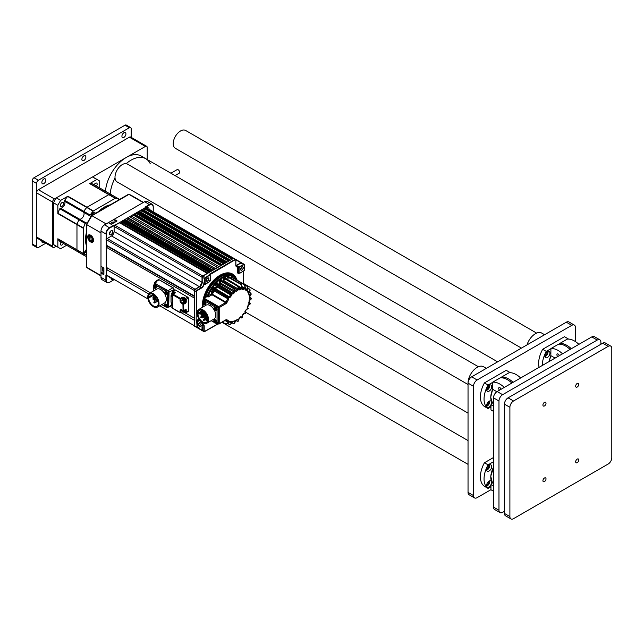 <?xml version="1.0" encoding="UTF-8"?>
<svg xmlns="http://www.w3.org/2000/svg" width="644" height="644" viewBox="0 0 644 644"><rect width="100%" height="100%" fill="white"/><g stroke="black" fill="none" stroke-linecap="round" stroke-linejoin="round"><path stroke-width="0.97" d="M125.918 133.92A2.834 1.634 120 0 0 125.33 132.624A2.834 1.634 120 0 0 123.149 133.388A2.834 1.634 120 0 0 121.917 136.238A2.834 1.634 120 0 0 122.505 137.534A2.834 1.634 120 0 0 124.686 136.77A2.834 1.634 120 0 0 125.918 133.92M45.845 180.151A2.834 1.634 120 0 0 45.265 178.855A2.834 1.634 120 0 0 43.084 179.612A2.834 1.634 120 0 0 41.844 182.461A2.834 1.634 120 0 0 42.432 183.757A2.834 1.634 120 0 0 44.613 183.001A2.834 1.634 120 0 0 45.845 180.151M85.885 157.039A2.834 1.634 120 0 0 85.298 155.743A2.834 1.634 120 0 0 83.116 156.5A2.834 1.634 120 0 0 81.877 159.35A2.834 1.634 120 0 0 82.464 160.646A2.834 1.634 120 0 0 84.646 159.889A2.834 1.634 120 0 0 85.885 157.039M41.868 240.92A2.834 1.634 120 0 0 41.844 241.299A2.834 1.634 120 0 0 42.432 242.595A2.834 1.634 120 0 0 44.162 242.249M131.199 137.357L131.199 128.776A2.576 1.489 120 0 0 130.66 127.601A2.576 1.489 120 0 0 129.38 127.721L38.39 180.256A2.576 1.489 120 0 0 36.571 183.411L36.571 246.451A2.576 1.489 120 0 0 37.102 247.626A2.576 1.489 120 0 0 38.39 247.497L45.821 243.207M130.66 127.601L126.296 125.073A2.576 1.489 120 0 0 125.008 125.202L34.019 177.736A2.576 1.489 120 0 0 32.2 180.883L32.2 243.923A2.576 1.489 120 0 0 32.731 245.106L37.102 247.626M147.21 159.535L147.21 147.476A2.576 1.489 120 0 0 146.679 146.301A2.576 1.489 120 0 0 145.391 146.43L54.402 198.956A2.576 1.489 120 0 0 52.583 202.111L36.571 192.862L36.571 236.992L52.583 246.241A2.576 1.489 120 0 0 53.114 247.417A2.576 1.489 120 0 0 54.402 247.288L56.229 246.233M52.583 202.111L52.583 246.241M145.391 146.43L129.38 137.18L38.39 189.714L54.402 198.956M53.114 247.417L37.102 238.167A2.576 1.489 -60 0 1 36.571 236.992M36.571 192.862A2.576 1.489 -60 0 1 38.39 189.714M129.38 137.18A2.576 1.489 -60 0 1 130.66 137.051L146.679 146.301M105.455 191.26A29.6 17.09 -60 0 1 119.245 162.932A29.6 17.09 -60 0 1 141.084 155.993L145.81 158.722A29.6 17.09 -60 0 1 150.302 163.842M110.188 193.989A29.6 17.09 -60 0 1 115.035 177.977A29.6 17.09 120 0 0 110.188 193.989M126.152 163.657A29.6 17.09 -60 0 1 145.81 158.722A29.6 17.09 120 0 0 126.152 163.657M600.884 344.258L600.884 342.157A5.144 2.97 120 0 0 599.814 339.807A5.144 2.97 120 0 0 597.246 340.056L502.61 394.692A5.144 2.97 120 0 0 498.971 400.995L498.971 510.265A5.144 2.97 120 0 0 500.042 512.624A5.144 2.97 120 0 0 502.61 512.366L504.429 511.312M599.814 339.807L594.356 336.651A5.144 2.97 120 0 0 591.78 336.909L497.152 391.544A5.144 2.97 120 0 0 493.513 397.847L493.513 507.11A5.144 2.97 120 0 0 494.584 509.468L500.042 512.624M578.771 459.993A2.19 1.264 120 0 0 578.32 458.987A2.19 1.264 120 0 0 576.63 459.575A2.19 1.264 120 0 0 575.68 461.78A2.19 1.264 120 0 0 576.13 462.778A2.19 1.264 120 0 0 577.813 462.191A2.19 1.264 120 0 0 578.771 459.993M546.015 478.903A2.19 1.264 120 0 0 545.565 477.904A2.19 1.264 120 0 0 543.874 478.484A2.19 1.264 120 0 0 542.924 480.69A2.19 1.264 120 0 0 543.375 481.688A2.19 1.264 120 0 0 545.057 481.1A2.19 1.264 120 0 0 546.015 478.903M546.015 403.257A2.19 1.264 120 0 0 545.565 402.25A2.19 1.264 120 0 0 543.874 402.838A2.19 1.264 120 0 0 542.924 405.044A2.19 1.264 120 0 0 543.375 406.042A2.19 1.264 120 0 0 545.057 405.454A2.19 1.264 120 0 0 546.015 403.257M578.771 384.347A2.19 1.264 120 0 0 578.32 383.341A2.19 1.264 120 0 0 576.63 383.929A2.19 1.264 120 0 0 575.68 386.126A2.19 1.264 120 0 0 576.13 387.133A2.19 1.264 120 0 0 577.813 386.545A2.19 1.264 120 0 0 578.771 384.347M610.737 346.11L605.271 342.954A5.144 2.97 120 0 0 602.704 343.212L508.076 397.847A5.144 2.97 120 0 0 504.429 404.15L504.429 513.413A5.144 2.97 120 0 0 505.5 515.772L510.958 518.927A5.144 2.97 120 0 0 513.534 518.67L608.161 464.034A5.144 2.97 120 0 0 611.8 457.731L611.8 348.46A5.144 2.97 120 0 0 610.737 346.11A5.144 2.97 120 0 0 608.161 346.359L513.534 400.995A5.144 2.97 120 0 0 509.895 407.298L509.895 516.569A5.144 2.97 120 0 0 510.958 518.927M170.926 173.22L177.116 169.646A2.061 1.191 60 0 1 178.702 170.201A2.061 1.191 60 0 1 179.604 172.27A2.061 1.191 60 0 1 179.177 173.212L175.047 175.603M575.406 341.562L575.406 327.45A5.144 2.97 120 0 0 574.335 325.091A5.144 2.97 120 0 0 571.767 325.349L477.14 379.984A5.144 2.97 120 0 0 473.493 386.287L473.493 495.558A5.144 2.97 120 0 0 474.564 497.909A5.144 2.97 120 0 0 477.14 497.659L490.97 489.673M574.335 325.091L568.877 321.944A5.144 2.97 120 0 0 566.309 322.201L471.674 376.829A5.144 2.97 120 0 0 468.035 383.132L468.035 492.402A5.144 2.97 120 0 0 469.106 494.761L474.564 497.909M536.653 333.117L185.657 130.474A10.296 5.941 120 0 0 177.728 133.228A10.296 5.941 120 0 0 173.236 143.588A10.296 5.941 120 0 0 175.361 148.305L521.439 348.106M547.376 357.501A3.606 2.077 120 0 0 549.735 354.321A3.606 2.077 120 0 0 549.179 351.439A3.606 2.077 120 0 0 547.376 351.616A3.606 2.077 120 0 0 545.025 354.788A3.606 2.077 120 0 0 545.581 357.678A3.606 2.077 120 0 0 547.376 357.501M544.904 356.663A3.606 2.077 120 0 0 545.484 356.406A3.606 2.077 120 0 0 547.964 351.358M527.034 344.87A12.864 7.43 -60 0 1 535.365 333.753A12.864 7.43 -60 0 1 541.805 333.117L544.599 334.727M546.998 351.866A2.318 1.336 -60 0 1 545.484 355.359A2.318 1.336 -60 0 1 544.864 355.577M568.483 339.074A21.107 12.188 120 0 0 568.105 338.808L564.466 336.707L542.667 349.298A21.107 12.188 120 0 0 539.092 367.322M550.145 357.573A10.811 6.239 -60 0 1 550.837 355.665M568.105 338.808L567.63 339.082M559.644 343.695L558.823 344.17M550.837 348.782L546.305 351.399A21.107 12.188 120 0 0 542.288 365.486M542.667 349.298L546.305 351.399M559.274 355.673A1.715 0.99 -120 0 0 558.115 354.023A1.715 0.99 -120 0 0 557.261 353.934A1.715 0.99 -120 0 0 557.76 356.551M555.08 358.096L551.023 355.746A14.409 8.324 -60 0 0 549.219 361.485M567.243 339.147L567.308 339.114A20.077 11.592 60 0 1 574.496 341.006A20.077 11.592 60 0 1 578.892 344.347M571.325 348.718A20.077 11.592 -120 0 0 566.921 345.377A20.077 11.592 -120 0 0 559.733 343.485L559.644 344.162M558.437 344.234L558.501 344.194A20.077 11.592 60 0 1 565.69 346.086A20.077 11.592 60 0 1 570.085 349.434M550.837 355.882L550.926 348.565A20.077 11.592 60 0 1 558.115 350.457A20.077 11.592 60 0 1 562.51 353.806M491.412 404.182A3.606 2.077 120 0 0 490.945 401.027A3.606 2.077 120 0 0 489.15 401.204A3.606 2.077 120 0 0 486.792 404.384A3.606 2.077 120 0 0 487.347 407.266A3.606 2.077 120 0 0 489.15 407.089A3.606 2.077 120 0 0 490.97 405.157M486.671 406.259A3.606 2.077 120 0 0 487.25 405.994A3.606 2.077 120 0 0 489.73 400.946M489.15 385.233A3.606 2.077 120 0 0 486.792 388.413A3.606 2.077 120 0 0 487.347 391.302A3.606 2.077 120 0 0 489.15 391.117A3.606 2.077 120 0 0 491.501 387.946A3.606 2.077 120 0 0 490.945 385.056A3.606 2.077 120 0 0 489.15 385.233M486.671 390.288A3.606 2.077 120 0 0 487.25 390.031A3.606 2.077 120 0 0 489.73 384.975M491.911 391.19A10.811 6.239 -60 0 1 492.604 389.29M473.493 386.287L468.035 383.132A12.864 7.43 -60 0 1 477.14 367.378A12.864 7.43 -60 0 1 483.572 366.742L486.365 368.352M488.764 385.49A2.318 1.336 -60 0 1 487.25 388.976A2.318 1.336 -60 0 1 486.631 389.193M488.764 401.462A2.318 1.336 -60 0 1 487.25 404.947A2.318 1.336 -60 0 1 486.631 405.165M510.257 372.699A21.107 12.188 120 0 0 509.871 372.425L506.232 370.324L484.433 382.914A21.107 12.188 120 0 0 484.433 406.453L488.072 408.554L490.97 406.879M492.604 382.399L488.072 385.015A21.107 12.188 120 0 0 488.072 408.554M509.871 372.425L509.396 372.707M501.41 377.312L500.589 377.795M484.433 382.914L488.072 385.015M478.42 366.742L127.423 164.091A10.296 5.941 120 0 0 119.494 166.852A10.296 5.941 120 0 0 115.002 177.213A10.296 5.941 120 0 0 117.136 181.922L468.035 384.516M491.412 484.03A3.606 2.077 120 0 0 490.945 480.875A3.606 2.077 120 0 0 489.15 481.06A3.606 2.077 120 0 0 486.792 484.232A3.606 2.077 120 0 0 487.347 487.122A3.606 2.077 120 0 0 489.15 486.936A3.606 2.077 120 0 0 490.97 485.004M486.671 486.107A3.606 2.077 120 0 0 487.25 485.85A3.606 2.077 120 0 0 489.73 480.794M489.15 465.089A3.606 2.077 120 0 0 486.792 468.26A3.606 2.077 120 0 0 487.347 471.15A3.606 2.077 120 0 0 489.15 470.973A3.606 2.077 120 0 0 491.501 467.794A3.606 2.077 120 0 0 490.945 464.912A3.606 2.077 120 0 0 489.15 465.089M486.671 470.136A3.606 2.077 120 0 0 487.25 469.879A3.606 2.077 120 0 0 489.73 464.823M491.911 471.046A10.811 6.239 -60 0 1 493.513 467.319M488.764 465.338A2.318 1.336 -60 0 1 487.25 468.824A2.318 1.336 -60 0 1 486.631 469.041M488.764 481.31A2.318 1.336 -60 0 1 487.25 484.795A2.318 1.336 -60 0 1 486.631 485.013M493.513 457.522L484.433 462.762A21.107 12.188 120 0 0 484.433 486.301L488.072 488.402L490.97 486.727M493.513 461.724L488.072 464.863A21.107 12.188 120 0 0 488.072 488.402M484.433 462.762L488.072 464.863M501.04 389.298A1.715 0.99 -120 0 0 499.881 387.64A1.715 0.99 -120 0 0 499.028 387.559A1.715 0.99 -120 0 0 499.527 390.167M496.862 391.721L492.789 389.37A14.409 8.324 -60 0 0 492.443 403.007M509.01 372.771L509.074 372.731A20.077 11.592 60 0 1 516.263 374.623A20.077 11.592 60 0 1 520.658 377.972M513.091 382.343A20.077 11.592 -120 0 0 508.688 378.994A20.077 11.592 -120 0 0 501.499 377.102L501.41 377.778M500.203 377.851L500.267 377.819A20.077 11.592 60 0 1 507.456 379.71A20.077 11.592 60 0 1 511.851 383.051M492.604 389.507L492.692 382.19A20.077 11.592 60 0 1 499.881 384.082A20.077 11.592 60 0 1 504.284 387.422M493.513 411.379L490.97 409.906L490.97 404.698L493.513 401.784M490.97 404.698L493.513 406.163M493.513 491.227L490.97 489.754L490.97 484.546L493.513 481.632M490.97 484.546L493.513 486.019M127.963 194.939L128.816 194.319L131.682 195.591A42.464 24.52 120 0 0 128.945 194.375L143.137 202.57L106.155 223.919L91.963 215.724L91.48 216.006L91.963 215.724A42.464 24.52 120 0 0 86.795 224.676L100.987 232.87L100.987 275.576L86.795 267.381A42.464 24.52 120 0 0 89.218 269.144L86.682 267.3L86.795 266.246M86.795 224.128L86.795 267.381M87.697 236.879A4.13 2.383 -120 0 0 90.619 241.943A4.13 2.383 -120 0 0 93.533 240.252A4.13 2.383 -120 0 0 90.619 235.197A4.13 2.383 -120 0 0 87.697 236.879M91.311 214.927L92.575 213.156M91.577 214.227L92.06 214.5M99.715 187.943L99.715 181.117A39.115 22.588 120 0 0 98.347 180.207L93.976 177.688A39.115 22.588 120 0 0 92.503 176.955L96.874 179.483L89.685 183.629A0.773 0.443 -60 0 1 89.943 183.556L109.045 194.593A0.773 0.443 120 0 0 108.788 194.665L86.996 207.247A0.773 0.443 120 0 0 86.739 207.465A33.456 19.32 120 0 0 83.776 211.345A0.773 0.443 120 0 0 83.64 212.262A4.122 2.375 -60 0 1 84.074 213.784A4.122 2.375 -60 0 1 82.585 217.583A4.122 2.375 -60 0 1 79.631 219.202A0.773 0.443 120 0 0 78.906 219.781A33.456 19.32 120 0 0 77.03 224.289A0.773 0.443 120 0 0 76.966 224.619L76.966 249.783A0.773 0.443 120 0 0 77.03 250.041A33.456 19.32 120 0 0 78.906 252.376A0.773 0.443 120 0 0 79.019 252.44M112.12 195.116A0.773 0.443 120 0 0 112.008 195.052A33.456 19.32 120 0 0 109.045 194.593A0.773 0.443 120 0 0 108.788 194.665L86.996 207.247A0.773 0.443 120 0 0 86.739 207.465L67.636 196.436A0.773 0.443 -60 0 1 67.894 196.211L60.697 200.365L56.334 197.845A39.115 22.588 120 0 0 53.492 202.763L57.855 205.283L57.855 213.591A0.773 0.443 -60 0 1 57.92 213.253L77.03 224.289A0.773 0.443 120 0 0 76.966 224.619L76.966 249.783A0.773 0.443 120 0 0 77.03 250.041A33.456 19.32 120 0 0 78.906 252.376A0.773 0.443 120 0 0 78.962 252.416L59.852 241.387A0.773 0.443 -60 0 1 59.803 241.347L85.274 256.054A0.773 0.443 120 0 0 86.006 255.797A4.122 2.375 -60 0 1 86.489 255.233M87.359 222.599A4.122 2.375 -60 0 1 86.006 222.88L79.631 219.202A0.773 0.443 120 0 0 78.906 219.781L59.803 208.753A0.773 0.443 -60 0 1 60.528 208.173L79.631 219.202A4.122 2.375 120 0 0 83.221 216.65A4.122 2.375 120 0 0 83.64 212.262L64.537 201.234A0.773 0.443 -60 0 1 64.674 200.316L83.776 211.345A0.773 0.443 120 0 0 83.64 212.262L90.007 215.941A4.122 2.375 -60 0 1 90.442 217.253M64.537 201.234A4.122 2.375 -60 0 1 64.118 205.621A4.122 2.375 -60 0 1 60.528 208.173M64.617 244.14A0.773 0.443 -60 0 1 64.609 244.132L83.72 255.169A0.773 0.443 120 0 0 83.728 255.169A0.773 0.443 120 0 1 83.712 255.161A0.773 0.443 120 0 0 83.72 255.169L85.386 256.119M86.006 222.88A0.773 0.443 120 0 0 85.274 223.46A33.456 19.32 120 0 0 83.398 227.96A0.773 0.443 120 0 0 83.334 228.298L83.334 253.462A0.773 0.443 120 0 0 83.398 253.72L57.92 239.013A0.773 0.443 -60 0 1 57.855 238.755L57.855 247.054L53.492 244.535A39.115 22.588 120 0 0 54.861 245.445L59.224 247.964A39.115 22.588 120 0 0 60.697 248.697L66.606 245.284M61.091 242.096A2.318 1.336 120 0 0 60.423 244.004A2.318 1.336 120 0 0 60.898 245.066A2.318 1.336 120 0 0 63.378 243.424M53.492 202.763L53.492 244.535M92.503 176.955L56.334 197.845M67.636 196.436A33.456 19.32 120 0 0 64.674 200.316M57.92 239.013A33.456 19.32 120 0 0 59.803 241.347M63.7 203.488A2.318 1.336 120 0 0 63.217 202.425A2.318 1.336 120 0 0 61.43 203.045A2.318 1.336 120 0 0 60.423 205.372A2.318 1.336 120 0 0 60.898 206.434A2.318 1.336 120 0 0 62.685 205.814A2.318 1.336 120 0 0 63.7 203.488M59.803 208.753A33.456 19.32 120 0 0 57.92 213.253M60.697 200.365A39.115 22.588 120 0 0 57.855 205.283M57.855 247.054A39.115 22.588 120 0 0 59.224 247.964M96.487 186.076A2.318 1.336 120 0 0 97.155 184.168A2.318 1.336 120 0 0 96.672 183.105A2.318 1.336 120 0 0 94.193 184.756M118.271 200.187A4.122 2.375 -60 0 1 118.512 199.479A0.773 0.443 120 0 0 118.44 198.755L112.072 195.076A0.773 0.443 120 0 0 112.008 195.052L92.897 184.015A33.456 19.32 120 0 0 89.943 183.556M98.347 180.207A39.115 22.588 120 0 0 96.874 179.483M90.619 240.51L92.068 240.381L92.068 238.441L90.619 236.63L89.162 236.759L89.162 238.699L90.619 240.51L92.068 239.665M91.287 237.467L89.162 238.699M93.517 240.655L92.8 238.312A3.606 2.077 -120 0 0 90.619 235.624A3.606 2.077 -120 0 0 88.067 237.097A3.606 2.077 -120 0 0 90.619 241.508A3.606 2.077 -120 0 0 91.223 241.774L90.619 241.508M92.8 238.312L92.398 241.653L91.223 241.774M92.462 241.605L93.179 239.995L92.945 238.803M88.067 237.016L89.91 234.891M84.654 252.086L85.781 250.983L85.781 250.122M85.306 250.709L85.781 250.983M110.221 204.832A26.509 15.303 120 0 0 98.307 211.715M86.489 232.178A26.509 15.303 120 0 0 85.523 239.616A26.509 15.303 120 0 0 86.489 245.936M86.489 249.55A2.834 1.634 120 0 0 84.517 253.003A2.834 1.634 120 0 0 85.097 254.299A2.834 1.634 120 0 0 86.489 254.171M95.175 213.526A2.834 1.634 120 0 0 94.588 212.254A2.834 1.634 120 0 0 92.406 213.011A2.834 1.634 120 0 0 91.174 215.861A2.834 1.634 120 0 0 91.182 216.11M83.398 253.72A33.456 19.32 120 0 0 85.274 256.054M85.274 223.46L78.906 219.781A33.456 19.32 120 0 0 77.03 224.289L83.398 227.96M118.488 198.787L118.44 198.755A0.773 0.443 120 0 0 118.375 198.722A33.456 19.32 120 0 0 115.413 198.263A0.773 0.443 120 0 0 115.155 198.344L93.364 210.926A0.773 0.443 120 0 0 93.106 211.143A33.456 19.32 120 0 0 90.152 215.024A0.773 0.443 120 0 0 90.007 215.941M93.106 211.143L86.739 207.465A33.456 19.32 120 0 0 83.776 211.345L90.152 215.024M118.375 198.722L112.008 195.052A33.456 19.32 120 0 0 109.045 194.593L115.413 198.263M220.892 265.602L133.075 214.903A33.456 19.32 120 0 1 134.016 214.516L134.443 213.897L222.309 264.781M129.589 216.698A33.456 19.32 120 0 1 130.104 216.4A33.456 19.32 120 0 1 131.038 215.885L218.928 266.632A33.456 19.32 -60 0 0 218.002 267.147A33.456 19.32 -60 0 0 217.487 267.445L129.589 216.698L127.649 217.962A33.456 19.32 120 0 0 126.651 218.686L126.49 218.767M217.487 267.445L129.525 216.73M114.326 279.882A1.03 0.596 120 0 0 114.334 279.89L106.663 275.463A1.03 0.596 120 0 1 106.445 274.988L106.445 269.522L108.264 268.476M150.366 292.779L106.445 267.421L106.445 247.328L108.136 246.201M119.591 222.591L207.489 273.338L202.747 275.954A1.03 0.596 -60 0 0 202.015 277.21L202.015 282.289A3.606 2.077 120 0 1 199.471 286.709L195.068 289.245A1.03 0.596 -60 0 0 194.343 290.508L194.343 295.966L106.445 245.227L106.445 239.761A1.03 0.596 120 0 1 107.178 238.497L111.573 235.962A3.606 2.077 -60 0 0 114.125 231.55L114.125 226.463A1.03 0.596 120 0 1 114.849 225.207L119.695 222.824M122.972 220.932L121.7 221.254L121.209 223.524M212.56 270.496L214.146 269.369L126.248 218.622L124.34 220.554A33.456 19.32 120 0 0 123.656 221.158M131.167 215.788L132.801 214.838L220.699 265.586L219.057 266.536M134.443 213.897L136.077 213.373M139.354 211.482L138.082 211.796L137.244 213.55A33.456 19.32 120 0 0 136.842 213.639M140.988 212.254L141.358 209.904L142.63 209.59M144.264 210.363L144.264 208.64L145.359 207.593A1.03 0.596 120 0 1 145.874 207.537L233.772 258.284A1.03 0.596 -60 0 1 233.844 258.349M202.321 330.67A1.03 0.596 -60 0 1 202.232 330.638A1.03 0.596 -60 0 1 202.015 330.163L202.015 325.381M194.649 326.242A1.03 0.596 -60 0 1 194.552 326.202A1.03 0.596 -60 0 1 194.343 325.735L194.343 320.269L180.948 312.541M106.445 269.522L148.7 293.922M170.282 306.375L172.64 307.743M106.445 247.328L194.343 298.067L194.343 318.168L184.208 312.316M172.198 305.385L168.768 307.164A1.312 0.757 60 0 1 168.132 307.091L168.768 307.164A1.312 0.757 60 0 0 169.058 306.56L171.956 304.998M209.284 272.388L210.765 271.446L122.867 220.699M215.635 268.637L127.89 217.68M217.422 267.477L215.78 268.427M135.973 213.132L223.862 263.879L222.333 264.644M225.658 262.929L227.139 261.987L139.249 211.24M228.934 261.045L230.415 260.096L142.525 209.356M232.21 259.154L233.257 258.341A1.03 0.596 -60 0 1 233.772 258.284L241.444 262.72A1.03 0.596 -60 0 1 241.516 262.776M235.929 265.57A3.606 2.077 120 0 0 236.533 265.312L240.928 262.768A1.03 0.596 -60 0 1 241.444 262.72M173.96 290.412L173.96 289.631A1.546 0.894 -120 0 0 172.866 287.739L159.036 279.754L154.713 282.627L154.512 284.02M154.504 284.117L155.912 283.61L156.218 281.492L155.107 282.136M154.721 282.571L154.399 284.431L155.14 281.863M159.036 279.754A1.546 0.894 -120 0 0 158.247 279.689L155.397 281.5M174.073 290.355L174.073 289.567A1.546 0.894 -120 0 0 172.978 287.675L159.656 279.987A1.546 0.894 -120 0 0 159.181 279.834M202.715 322.749L202.506 325.035A3.606 2.077 120 0 0 202.385 325.091A3.864 2.23 120 0 1 202.715 324.914L202.506 325.035M239.085 273.281A2.576 1.489 120 0 1 237.475 272.122L238.385 272.227L238.385 267.341L239.109 267.373A3.864 2.23 120 0 0 239.439 267.204L243.843 264.66A0.773 0.443 -60 0 1 244.39 264.974L244.277 270.673L239.834 273.064A2.061 1.191 -60 0 1 238.811 273.169A2.061 1.191 -60 0 1 238.385 272.227L239.109 272.227A1.546 0.894 -60 0 0 240.204 272.855M237.475 272.122L237.475 267.043L238.2 267.228L238.2 272.122A2.061 1.191 120 0 0 238.626 273.064A2.061 1.191 120 0 0 238.723 273.112M210.387 279.947L210.153 274.465L210.387 279.947A1.546 0.894 -60 0 1 209.3 281.839L204.341 284.237M196.525 291.555L196.162 320.479L196.525 291.555A0.773 0.443 -60 0 1 197.072 290.613L201.475 288.069A3.864 2.23 120 0 0 203.987 284.688L204.446 284.431M238.594 267.002L238.2 267.228L239.109 267.373L239.109 272.227M238.417 266.898L237.475 267.043A3.864 2.23 120 0 1 235.801 265.103L235.801 260.023A0.773 0.443 -60 0 0 235.253 259.701L210.21 274.497M204.277 316.373L204.937 316.751L204.55 316.904M201.419 314.57L202.079 314.94L201.701 315.101M204.76 318.297L205.42 318.675L205.042 318.828M204.414 313.604L205.074 313.982L204.687 314.135M202.635 317.21L203.295 317.581L202.916 317.742M206.241 319.915L206.901 320.285L206.523 320.446M200.968 311.076L201.628 311.454L201.242 311.607M200.968 316.92L201.628 317.299L201.242 317.452M203.609 319.698L204.269 320.076L203.882 320.229M199.938 313.411L200.598 313.789L200.212 313.942M202.345 312.71L203.005 313.089L202.619 313.242M205.806 316.687L206.466 317.057L206.088 317.218M202.635 315.439L203.295 315.818L202.916 315.971M203.48 314.514L204.14 314.884L203.754 315.045M200.743 311.527L197.901 313.193L197.901 313.829A6.947 4.049 -120.4 0 0 201.097 320.623A6.947 4.049 -120.4 0 0 206.37 322.306A6.947 4.049 -120.4 0 0 206.346 314.272A6.947 4.049 -120.4 0 0 199.334 310.328A6.947 4.049 -120.4 0 0 197.901 313.193M216.722 323.465L217.809 322.829A1.546 0.902 -120.4 0 0 218.123 322.129L218.123 308.677A1.546 0.902 -120.4 0 0 217.028 306.794L205.275 300.128A1.546 0.902 -120.4 0 0 204.494 300.056L203.415 300.692A1.546 0.902 59.6 0 1 204.196 300.764L215.941 307.43A1.546 0.902 59.6 0 1 217.044 309.313L217.044 322.765A1.546 0.902 59.6 0 1 216.722 323.465A1.546 0.902 59.6 0 1 215.941 323.401L215.313 323.038M203.093 306.922L203.093 303.469M203.093 302.141L203.093 301.4A1.546 0.902 59.6 0 1 203.415 300.692M214.13 322.37L211.168 320.688M206.893 323.199A7.978 4.645 59.6 0 1 200.687 321.115A7.978 4.645 59.6 0 1 197.161 313.089A7.978 4.645 59.6 0 1 198.811 309.442A7.978 4.645 59.6 0 1 205.017 311.527A7.978 4.645 59.6 0 1 208.543 319.545A7.978 4.645 59.6 0 1 206.893 323.199L214.106 318.957A7.978 4.645 -120.4 0 0 215.756 315.31A7.978 4.645 -120.4 0 0 214.428 310.36M213.736 309.176A7.978 4.645 -120.4 0 0 206.024 305.2L198.811 309.442M203.415 311.004L198.263 314.031M201.017 311.785L198.263 313.403M237.491 280.373L233.909 276.324A23.667 13.661 -60 0 0 222.003 277.451A23.667 13.661 -60 0 0 207.513 295.491L207.384 296.361L206.161 297.101L207.384 296.361L208.254 296.948L207.062 296.771M213.711 288.045L228.829 297.6L230.013 297.447A17.573 10.151 -60 0 1 231.429 295.685L231.631 294.123L231.196 294.002A2.318 0.733 43 0 0 228.926 291.7L216.577 284.664L217.286 286.234L231.277 294.195L230.649 294.944L216.239 286.451A0.773 0.58 155.7 0 1 217.286 286.234L217.028 287.184A18.515 10.69 120 0 0 215.716 288.81L213.752 287.103L213.736 288.037L226.052 295.282L213.84 288.037M238.876 288.423L237.419 285.324L225.32 278.095L225.231 277.162L224.217 277.347L223.396 278.546L224.482 278.627L223.661 281.766L237.242 289.631L238.175 288.963L224.241 280.889L223.154 280.808A19.288 11.133 120 0 0 222.574 281.122M206.161 297.101L203.81 298.88L204.172 298.244L218.678 306.625L218.493 307.566L219.226 307.566L219.226 323.658L226.068 319.698L226.946 319.706A0.773 0.62 134.4 0 1 225.972 320.028A18.346 10.594 -60 0 0 227.268 321.002L225.754 320.149M218.678 323.972L219.226 323.658L218.429 324.004L217.237 323.167M221.423 280.43L221.061 279.335L219.507 280.47L219.604 283.159A0.773 0.499 173 0 1 220.683 283.078L220.256 284.02L233.861 291.837L234.658 291.096L220.683 283.078L220.441 281.09L232.774 288.182A2.318 1.159 53.5 0 1 234.625 290.855L233.257 287.618L236.107 291.539A17.573 10.151 -60 0 1 237.741 290.597L238.57 288.721L237.306 285.324L239.343 289.913A17.573 10.151 -60 0 1 240.928 289.494L242.039 287.747L240.912 284.358L242.418 289.341A17.573 10.151 -60 0 1 243.834 289.47L245.155 287.973L244.446 284.616L245.388 288.045L245.114 289.864A17.573 10.151 -60 0 1 246.274 290.533L247.715 289.381L247.344 286.226L235.028 278.973L247.087 286.33A2.318 1.884 133 0 1 247.425 289.18L246.145 289.567L246.274 290.533M226.068 303.606L226.946 302.591L225.972 302.157L225.529 302.664L226.068 303.606L219.226 307.566L218.678 306.625L225.529 302.664L211.997 294.783A0.773 0.443 60 0 1 211.457 293.841L212.431 294.276A0.773 0.443 -59.8 0 1 211.997 294.783L208.254 296.948L208.189 295.725A23.152 13.363 -60 0 1 222.365 278.079A23.152 13.363 -60 0 1 237.016 280.092M228.733 299.323L228.596 297.947L225.537 295.765L225.907 295.282L228.684 297.182L227.831 298.744L228.733 299.323A17.573 10.151 -60 0 0 226.946 302.591M214.726 288.56A0.773 0.628 132.8 0 1 214.879 288.15A19.288 11.133 120 0 1 216.239 286.451L215.531 284.881L216.674 284.326L215.925 283.553L215.531 284.881M213.446 290.291A0.773 0.628 132.8 0 1 214.275 290.138L214.202 291.032L213.534 290.621M233.909 276.324L232.822 275.68A23.675 13.669 120 0 0 220.908 276.807A23.675 13.669 120 0 0 205.565 297.262M227.992 323.787L229.972 324.568L231.542 323.063L231.429 321.437A17.573 10.151 -60 0 1 230.013 321.308L228.692 322.805L225.794 324.077M228.709 322.781L225.537 323.996L222.269 322.161L226.004 324.173M225.875 324.141L222.494 322.032M225.505 323.723A2.318 1.884 107 0 0 228.137 322.588L228.733 320.913A17.573 10.151 -60 0 1 226.946 319.706M228.733 320.913L227.268 321.002A18.346 10.594 -60 0 0 227.831 321.284L228.596 322.451M232.935 323.368L234.174 323.505L234.988 322.185L234.505 320.865A17.573 10.151 -60 0 1 232.927 321.284L230.109 324.552M229.031 324.367L230.254 324.544L231.84 322.942M231.429 321.437L230.649 321.823L231.429 321.437L230.649 321.823L231.631 322.773M237.25 321.203L238.264 321.195L238.57 320.157L237.741 319.239A17.573 10.151 -60 0 1 236.928 319.738A17.573 10.151 -60 0 1 236.107 320.181L234.319 323.425M231.921 322.861L234.174 323.505L235.302 321.887M234.505 320.865L233.861 321.227L234.505 320.865L233.861 321.227L235.02 321.911M240.912 317.645L242.039 317.13L240.928 316.663A17.573 10.151 -60 0 1 239.343 318.072L238.401 321.058M236.952 321.098L238.562 320.97L238.819 319.303M237.242 319.529L238.175 319.947L237.242 319.529L237.741 319.239M244.446 313.306L243.834 313.33A17.573 10.151 -60 0 1 242.418 315.093L242.16 317.645M242.208 316.373L242.12 315.206M240.558 316.848L241.605 317.017L240.92 316.904L239.286 318.353L238.835 319.706M247.344 308.355L247.715 308.935L246.274 309.45A17.573 10.151 -60 0 1 245.114 311.454L245.388 312.96L244.704 312.928M243.593 313.362L244.696 313.282L242.45 315.286L242.225 316.655M245.219 312.517L245.461 313.709L244.197 313.411L245.388 312.96L244.937 311.406M250.162 303.799L248.077 305.296A17.573 10.151 -60 0 1 247.256 307.405L247.546 307.945M246.145 309.313L247.892 308.557L247.417 307.397L249.172 304.491L248.021 304.974M247.538 308.106L247.167 307.18M251.232 298.832L249.115 301.142A17.573 10.151 -60 0 1 248.689 303.211L250.186 304.008L249.381 304.475L249.534 302.72M248.665 302.809L249.333 303.622L248.898 303.091L249.92 300.072M251.241 294.115L249.325 297.287A17.573 10.151 -60 0 1 249.325 299.17L250.54 299.428L251.281 298.647L250.782 297.761M250.274 299.911L251.241 299.017L250.54 297.56M249.55 296.956L250.387 297.456A2.318 1.159 -173.5 0 1 250.387 299.098L249.558 298.832M250.114 289.905L248.689 293.978A17.573 10.151 -60 0 1 249.115 295.556L250.5 295.314L251.232 293.946L250.5 292.94M250.403 295.733L251.232 293.946L249.558 292.32M249.244 294.678L250.073 295.177L249.107 294.815L250.073 295.177L249.107 294.815L249.115 295.556L249.107 294.815M247.546 286.403L247.892 289.55L247.256 291.45A17.573 10.151 -60 0 1 248.077 292.609L249.534 291.893L250.057 289.776L248.391 288.456M249.582 292.207L250.178 290.033L249.413 289.059M247.554 290.943L249.083 291.853L248.021 291.74L248.077 292.609M242.498 286.813L244.696 288.11L243.593 288.456L243.834 289.47M238.063 285.872L241.605 287.949L240.558 288.48L240.928 289.494M239.343 289.913L238.835 288.689M237.741 290.597L237.242 289.631A18.346 10.594 -60 0 0 235.527 290.621L236.107 291.539M218.083 284.511L217.374 282.941L217.173 283.803L229.328 291.048L231.896 293.833L232.927 294.115A17.573 10.151 -60 0 1 234.505 292.706L235.02 291.072M231.631 294.123L229.031 291.37L229.53 290.983L217.406 283.779L216.98 282.708L215.925 283.553M234.505 292.706L233.861 291.837A18.346 10.594 -60 0 0 232.21 293.302L231.888 293.551L232.927 294.115M231.429 295.685L230.649 294.944A18.346 10.594 -60 0 0 229.175 296.787L228.797 297.287L229.175 296.787L230.013 297.447M182.646 299.943A2.061 1.191 60 0 1 182.59 299.444L182.59 297.971L180.038 299.025L180.4 298.389L173.204 294.236L172.834 294.863L173.204 294.236L172.656 294.3L172.681 296.168L171.666 296.747L171.062 295.838L171.062 302.141L172.673 306.464M174.58 293.35L172.656 294.3L172.721 308.21L173.204 308.524M172.681 308.146L172.681 306.673M184.884 312.324L186.229 312.26A1.03 0.596 60 0 1 186.011 312.734L188.193 311.471A1.03 0.596 -120 0 0 188.41 310.996L188.41 298.389A1.03 0.596 -120 0 0 187.686 297.134L175.305 289.985A1.03 0.596 -120 0 0 174.79 289.937L172.608 291.193A1.03 0.596 60 0 1 173.123 291.249L174.943 292.296A1.03 0.596 -0 0 1 174.943 293.141M172.793 295.854L172.149 296.224L171.537 295.314L172.029 295.033L171.666 295.242M147.806 208.656A1.079 0.628 120 0 0 147.919 207.239A1.079 0.628 120 0 0 147.379 207.296A1.079 0.628 120 0 0 146.743 208.044M111.678 278.353A1.079 0.628 120 0 0 111.565 279.77A1.079 0.628 120 0 0 112.104 279.721A1.079 0.628 120 0 0 112.732 278.965M108.522 222.768L104.626 224.804A5.144 2.97 120 0 0 100.987 231.107L100.987 266.326L103.901 268.009L103.829 274.272M100.987 266.326L103.901 268.009L103.901 274.231M103.773 271.229A3.864 2.23 -60 0 1 103.62 271.325L100.987 273.056L100.987 277.339A5.144 2.97 120 0 0 102.05 279.689L106.968 282.531A5.144 2.97 -60 0 1 105.898 280.172L106.268 280.172A4.886 2.826 -60 0 0 109.722 282.169L109.544 282.273A5.144 2.97 -60 0 1 106.968 282.531L109.673 282.289L113.98 279.713M114.576 225.424L109.722 227.96A4.886 2.826 -60 0 0 106.268 233.941L106.268 280.172M114.527 225.481L145.319 207.618L145.133 207.086L149.577 204.526A5.144 2.97 -60 0 1 152.153 204.269L147.235 201.435A5.144 2.97 120 0 0 144.659 201.693L114.157 219.298L113.98 222.446A3.864 2.23 -60 0 1 113.972 222.623M114.157 219.298L117.071 220.981L113.98 219.612M108.337 222.663L111.251 224.345L116.636 221.23M111.903 222.43A2.262 1.304 120 0 0 111.798 222.486A2.262 1.304 120 0 0 110.567 223.862M114.028 222.655L113.304 222.228A2.576 1.489 120 0 0 112.016 222.357A2.576 1.489 120 0 0 110.631 223.895M103.137 267.654A2.262 1.304 120 0 0 102.565 269.409L102.565 269.667A2.576 1.489 120 0 0 103.096 270.842L103.821 271.261M103.201 267.695A2.576 1.489 120 0 0 102.565 269.667M213.236 291.032L212.882 290.653L212.947 291.788L213.236 291.032L212.721 290.79L212.882 291.732L212.343 292.046L212.246 291.273M212.914 290.653L212.061 291.716L212.359 292.135L212.359 290.967L212.947 290.613L212.335 290.967M212.947 291.788L212.335 292.046M213.542 290.855A1.264 0.725 -60 0 1 212.649 292.4A1.264 0.725 -60 0 1 211.755 291.885A1.264 0.725 -60 0 1 212.649 290.347A1.264 0.725 -60 0 1 213.542 290.855L213.542 290.734A1.417 0.821 -60 0 0 213.244 290.082A1.417 0.821 -60 0 0 212.158 290.46A1.417 0.821 -60 0 0 211.538 291.885A1.417 0.821 -60 0 0 211.836 292.537A1.417 0.821 -60 0 0 212.544 292.465A1.417 0.821 -60 0 0 212.601 292.432M213.244 290.082L212.262 289.518A1.417 0.821 120 0 0 211.176 289.897A1.417 0.821 120 0 0 210.556 291.321A1.417 0.821 120 0 0 210.854 291.965L211.836 292.537M234.263 278.498L234.77 278.554L234.102 278.401L234.561 278.136L234.69 278.755M233.836 278.24A1.264 0.725 -60 0 1 235.157 278.377A1.264 0.725 -60 0 1 235.044 278.957M233.643 278.136A1.417 0.821 -60 0 1 234.867 277.604A1.417 0.821 -60 0 1 235.157 278.248L235.157 278.377M234.867 277.604L233.885 277.033A1.417 0.821 120 0 0 232.669 277.556M154.367 287.466L154.254 287.28A2.568 1.489 -179.8 0 1 154.029 287.079A2.496 1.964 -24.8 0 1 154.029 286.95A2.496 1.964 -24.8 0 1 154.029 286.83A2.568 1.489 0.2 0 0 154.262 287.023L154.367 286.966A2.568 1.473 -59.8 0 1 154.431 286.604A2.496 0.531 21.4 0 0 154.649 286.733A2.568 1.473 120.2 0 0 154.584 287.087L154.367 287.466A2.568 1.473 -59.8 0 0 154.423 287.763L154.777 287.321M154.029 287.079L154.632 286.813M153.755 286.516A1.441 0.829 60 0 1 154.053 285.864A1.441 0.829 60 0 1 154.777 285.936A1.441 0.829 60 0 1 155.792 287.699A1.441 0.829 60 0 1 155.494 288.359A1.441 0.829 60 0 1 154.769 288.279A1.441 0.829 60 0 1 153.755 286.516M155.494 288.359L156.057 288.029A1.441 0.829 -120 0 0 156.275 286.878A1.441 0.829 -120 0 0 155.341 285.606A1.441 0.829 -120 0 0 154.616 285.534L154.053 285.864M164.719 293.245A2.496 1.964 -24.8 0 1 164.719 292.996A2.568 1.489 0.2 0 0 164.945 293.197L165.057 293.133A2.568 1.473 -59.8 0 1 165.114 292.77A2.496 0.531 21.4 0 0 165.218 292.835A2.496 0.531 21.4 0 0 165.331 292.899A2.568 1.473 120.2 0 0 165.275 293.262L165.379 293.447A2.568 1.489 0.2 0 0 165.725 293.584A2.496 0.523 99 0 0 165.725 293.833A2.568 1.489 -179.8 0 1 165.379 293.704L165.106 293.93A2.568 1.473 -59.8 0 1 165.049 293.632L164.945 293.447A2.568 1.489 -179.8 0 1 164.719 293.245L164.969 293.205M165.46 292.102A1.441 0.829 60 0 1 166.474 293.873A1.441 0.829 60 0 1 166.176 294.525A1.441 0.829 60 0 1 165.452 294.453A1.441 0.829 60 0 1 164.437 292.682A1.441 0.829 60 0 1 164.735 292.03A1.441 0.829 60 0 1 165.46 292.102M166.176 294.525L166.74 294.203A1.441 0.829 -120 0 0 167.038 293.543A1.441 0.829 -120 0 0 166.41 292.094A1.441 0.829 -120 0 0 165.299 291.708L164.735 292.03M165.275 306.061L165.106 306.27A2.568 1.473 -59.8 0 1 165.049 305.972L165.275 305.594M164.969 305.546L164.719 305.586A2.496 1.964 -24.8 0 1 164.711 305.457A2.496 1.964 -24.8 0 1 164.719 305.337A2.568 1.489 0.2 0 0 164.945 305.53L165.057 305.473A2.568 1.473 -59.8 0 1 165.114 305.111A2.496 0.531 21.4 0 0 165.331 305.24A2.568 1.473 120.2 0 0 165.275 305.602L165.379 305.787A2.568 1.489 0.2 0 0 165.725 305.924A2.496 0.523 99 0 0 165.725 306.053A2.496 0.523 99 0 0 165.725 306.174A2.568 1.489 -179.8 0 1 165.379 306.037L165.379 306.037M166.474 306.214A1.441 0.829 60 0 1 166.176 306.866A1.441 0.829 60 0 1 165.452 306.794A1.441 0.829 60 0 1 164.437 305.023A1.441 0.829 60 0 1 164.735 304.371A1.441 0.829 60 0 1 165.46 304.443A1.441 0.829 60 0 1 166.474 306.214M166.176 306.866L166.74 306.544A1.441 0.829 -120 0 0 166.965 305.385A1.441 0.829 -120 0 0 166.023 304.121A1.441 0.829 -120 0 0 165.299 304.04L164.735 304.371M182.96 299.243A1.803 1.038 60 0 1 183.323 298.615A1.803 1.038 60 0 1 184.715 299.098A1.803 1.038 60 0 1 185.496 300.909A1.803 1.038 60 0 1 185.126 301.738L185.311 301.634A1.803 1.038 -120 0 0 185.681 300.804A1.803 1.038 -120 0 0 184.892 298.993A1.803 1.038 -120 0 0 183.508 298.51A1.803 1.038 -120 0 0 183.419 298.575M184.216 301.811L182.22 303.01L183.315 303.646L185.134 302.591L185.118 301.746A1.803 1.038 60 0 1 184.401 301.738A1.441 0.829 60 0 1 183.661 301.682A1.441 0.829 60 0 1 182.646 299.911A1.441 0.829 60 0 1 182.944 299.251A1.441 0.829 60 0 1 183.661 299.323A1.441 0.829 60 0 1 184.683 301.086A1.441 0.829 60 0 1 184.385 301.746L184.949 301.424A1.441 0.829 -120 0 0 185.247 300.764A1.441 0.829 -120 0 0 184.611 299.315A1.441 0.829 -120 0 0 183.508 298.929L182.944 299.251M185.214 312.187A1.803 1.038 -120 0 0 185.311 312.139A1.803 1.038 -120 0 0 185.681 311.318A1.803 1.038 -120 0 0 185.19 309.877M185.013 309.981A1.803 1.038 60 0 1 185.496 311.422A1.803 1.038 60 0 1 185.126 312.243A1.803 1.038 60 0 1 184.401 312.243A1.441 0.829 60 0 1 183.661 312.187A1.441 0.829 60 0 1 182.655 310.577M174.403 293.278A1.803 1.038 -120 0 0 172.584 292.207A1.803 1.038 -120 0 0 172.503 292.271M172.64 295.306A1.441 0.829 60 0 1 171.723 293.608A1.441 0.829 60 0 1 172.02 292.948A1.803 1.038 60 0 1 172.407 292.312A1.803 1.038 60 0 1 174.218 293.382M172.487 305.248L172.399 305.361A2.568 1.481 -60 0 1 172.342 305.063L172.23 304.878A2.568 1.481 180 0 1 172.004 304.676A2.496 1.972 -24.9 0 1 172.004 304.427A2.568 1.481 -0 0 0 172.23 304.62L172.23 304.62M172.576 305.771A1.441 0.829 60 0 1 171.723 304.113A1.441 0.829 60 0 1 171.908 303.549M183.476 300.957L183.315 301.159A2.568 1.481 -60 0 1 183.258 300.861L183.146 300.676A2.568 1.481 180 0 1 182.92 300.474A2.496 1.972 -24.9 0 1 182.92 300.225A2.568 1.481 -0 0 0 183.146 300.418L183.258 300.354A2.568 1.481 -60 0 1 183.315 299.991A2.496 0.531 21.2 0 0 183.419 300.056A2.496 0.531 21.2 0 0 183.532 300.12A2.568 1.481 120 0 0 183.476 300.482L183.588 300.676A2.568 1.481 -0 0 0 183.926 300.804A2.496 0.531 98.8 0 0 183.926 301.054A2.568 1.481 180 0 1 183.588 300.925L183.846 300.772M183.476 311.463L183.315 311.664A2.568 1.481 -60.1 0 1 183.258 311.366L183.146 311.181A2.568 1.481 179.9 0 1 182.92 310.98A2.496 1.972 -24.9 0 1 182.92 310.738A2.568 1.481 -0.1 0 0 183.146 310.923L183.146 310.923M183.492 310.851A2.568 1.481 119.9 0 0 183.476 310.988L183.588 311.181A2.568 1.481 -0.1 0 0 183.926 311.31A2.496 0.531 98.7 0 0 183.926 311.559A2.568 1.481 179.9 0 1 183.588 311.43L183.846 311.277M184.273 310.408A1.441 0.829 60 0 1 184.683 311.591A1.441 0.829 60 0 1 184.385 312.26L184.949 311.929A1.441 0.829 -120 0 0 185.247 311.269A1.441 0.829 -120 0 0 184.828 310.086M172.399 294.855A2.496 1.972 144.9 0 0 172.503 294.92A2.496 1.972 144.9 0 0 172.616 294.976A2.568 1.481 -60.1 0 1 172.56 294.686L172.399 294.855A2.568 1.481 -60.1 0 1 172.342 294.558L172.23 294.372A2.568 1.481 179.9 0 1 172.004 294.171A2.496 1.972 -24.9 0 1 172.004 293.922A2.568 1.481 -0.1 0 0 172.23 294.115L172.342 294.05A2.568 1.481 -60.1 0 1 172.399 293.688A2.496 0.523 21.2 0 0 172.503 293.753A2.496 0.523 21.2 0 0 172.616 293.817A2.568 1.481 119.9 0 0 172.56 294.179L172.664 294.364M174.041 293.487A1.441 0.829 -120 0 0 172.584 292.626L172.02 292.948A1.441 0.829 60 0 1 172.745 293.02A1.441 0.829 60 0 1 173.478 293.809M214.001 320.487A1.803 1.047 59.6 0 1 214.363 319.859A1.803 1.047 59.6 0 1 215.281 319.939A1.803 1.047 59.6 0 1 216.464 321.517A1.803 1.047 59.6 0 1 216.191 322.966A1.803 1.047 59.6 0 1 215.466 322.974A1.441 0.837 59.6 0 1 214.718 322.918A1.441 0.837 59.6 0 1 213.695 321.155A1.441 0.837 59.6 0 1 213.993 320.495A1.441 0.837 59.6 0 1 214.718 320.559A1.441 0.837 59.6 0 1 215.748 322.322A1.441 0.837 59.6 0 1 215.45 322.982L216.006 322.652A1.441 0.837 -120.4 0 0 216.223 321.501A1.441 0.837 -120.4 0 0 215.281 320.237A1.441 0.837 -120.4 0 0 214.549 320.173L213.993 320.495M216.279 322.902A1.803 1.047 -120.4 0 0 216.368 322.861A1.803 1.047 -120.4 0 0 216.642 321.412A1.803 1.047 -120.4 0 0 215.458 319.835A1.803 1.047 -120.4 0 0 214.549 319.754A1.803 1.047 -120.4 0 0 214.46 319.81M204.502 301.489A1.803 1.047 59.6 0 1 205.686 303.066A1.803 1.047 59.6 0 1 205.412 304.515A1.803 1.047 59.6 0 1 204.687 304.523A1.441 0.837 59.6 0 1 203.939 304.459A1.441 0.837 59.6 0 1 202.916 302.704A1.441 0.837 59.6 0 1 203.214 302.044A1.803 1.047 59.6 0 1 203.585 301.408A1.803 1.047 59.6 0 1 204.502 301.489M205.5 304.451A1.803 1.047 -120.4 0 0 205.589 304.403A1.803 1.047 -120.4 0 0 205.863 302.962A1.803 1.047 -120.4 0 0 204.679 301.384A1.803 1.047 -120.4 0 0 203.77 301.295A1.803 1.047 -120.4 0 0 203.681 301.36M216.561 309.804A1.803 1.047 59.6 0 1 216.191 310.625A1.803 1.047 59.6 0 1 215.466 310.633A1.441 0.837 59.6 0 1 214.718 310.577A1.441 0.837 59.6 0 1 213.695 308.814A1.441 0.837 59.6 0 1 213.993 308.154A1.803 1.047 59.6 0 1 214.363 307.518A1.803 1.047 59.6 0 1 215.764 307.993A1.803 1.047 59.6 0 1 216.561 309.804M216.279 310.569A1.803 1.047 -120.4 0 0 216.368 310.521A1.803 1.047 -120.4 0 0 216.746 309.7A1.803 1.047 -120.4 0 0 215.949 307.888A1.803 1.047 -120.4 0 0 214.549 307.413A1.803 1.047 -120.4 0 0 214.46 307.478M214.315 322.105L214.211 321.911A2.568 1.481 180 0 1 213.977 321.718A2.496 1.964 -25.7 0 1 213.977 321.589A2.496 1.964 -25.7 0 1 213.977 321.461A2.568 1.481 -0 0 0 214.211 321.662L214.315 321.598A2.568 1.473 -60.4 0 1 214.372 321.235A2.496 0.523 21 0 0 214.597 321.356A2.568 1.473 119.6 0 0 214.541 321.718L214.315 322.105A2.568 1.473 -60.4 0 0 214.372 322.394L214.541 322.185M203.762 303.735L203.593 303.944A2.568 1.473 -60.4 0 1 203.536 303.646L203.762 303.268A2.568 1.473 119.6 0 1 203.818 302.905A2.496 0.523 21 0 1 203.593 302.777A2.568 1.473 -60.4 0 0 203.536 303.139L203.432 303.203A2.568 1.481 -0 0 1 203.198 303.01A2.496 1.964 -25.7 0 0 203.198 303.139A2.496 1.964 -25.7 0 0 203.198 303.26L203.456 303.219M203.762 303.268L203.866 303.453A2.568 1.481 -0 0 0 204.212 303.582A2.496 0.507 98.5 0 0 204.212 303.71A2.496 0.507 98.5 0 0 204.212 303.839A2.568 1.481 180 0 1 203.866 303.71L203.866 303.71M204.969 303.871A1.441 0.837 59.6 0 1 204.671 304.532L205.227 304.201A1.441 0.837 -120.4 0 0 205.444 303.042A1.441 0.837 -120.4 0 0 204.502 301.778A1.441 0.837 -120.4 0 0 203.77 301.714L203.214 302.044A1.441 0.837 59.6 0 1 203.939 302.108A1.441 0.837 59.6 0 1 204.969 303.871M214.541 309.844L214.372 310.054A2.568 1.473 -60.4 0 1 214.315 309.764L214.211 309.571A2.568 1.481 180 0 1 213.977 309.378A2.496 1.964 -25.7 0 1 213.977 309.128A2.568 1.481 -0 0 0 214.211 309.321L214.581 309.104M214.211 309.321L214.315 309.257A2.568 1.473 119.6 0 1 214.372 308.895A2.496 0.523 21 0 0 214.484 308.959A2.496 0.523 21 0 0 214.597 309.023A2.568 1.473 119.6 0 0 214.541 309.386L214.645 309.571A2.568 1.481 -0 0 0 214.991 309.7A2.496 0.507 98.5 0 0 214.991 309.949A2.568 1.481 180 0 1 214.645 309.82L214.645 309.82M213.993 308.154A1.441 0.837 59.6 0 1 214.718 308.226A1.441 0.837 59.6 0 1 215.748 309.981A1.441 0.837 59.6 0 1 215.45 310.641L216.006 310.319A1.441 0.837 -120.4 0 0 216.304 309.659A1.441 0.837 -120.4 0 0 215.668 308.21A1.441 0.837 -120.4 0 0 214.549 307.832L213.993 308.154M157.442 299.895A6.947 4.009 60 0 1 156.814 299.009M153.127 294.421L148.49 297.093A6.947 4.009 -120 0 1 149.923 294.219A6.947 4.009 -120 0 1 156.87 298.236A6.947 4.009 -120 0 1 156.87 306.254A6.947 4.009 -120 0 1 151.646 304.532A6.947 4.009 -120 0 1 148.49 297.721L148.49 297.093M167.271 307.462L168.366 306.834A1.546 0.894 -120 0 0 168.68 306.125L168.68 292.674A1.546 0.894 -120 0 0 167.593 290.782L155.945 284.06A1.546 0.894 -120 0 0 155.172 283.988L154.085 284.616A1.546 0.894 60 0 1 154.85 284.688L166.498 291.418A1.546 0.894 60 0 1 167.593 293.31L167.593 306.753A1.546 0.894 60 0 1 167.271 307.462A1.546 0.894 60 0 1 166.498 307.381L165.589 306.858M154.085 284.616A1.546 0.894 60 0 0 153.763 285.324L153.763 286.379M153.763 286.677L153.763 290.814M161.741 304.636L165.331 306.705M157.386 307.148L164.663 302.946A7.978 4.605 -120 0 0 166.321 299.291A7.978 4.605 -120 0 0 162.835 291.265A7.978 4.605 -120 0 0 156.685 289.132L149.408 293.334A7.978 4.605 60 0 1 155.558 295.467A7.978 4.605 60 0 1 159.036 303.501A7.978 4.605 60 0 1 157.386 307.148A7.978 4.605 60 0 1 151.235 305.014A7.978 4.605 60 0 1 147.758 296.981A7.978 4.605 60 0 1 149.408 293.334M152.934 295.572L148.845 297.931M153.489 294.622L148.845 297.295M219.226 323.658L218.493 323.658L218.493 307.566M129.38 127.721L125.008 125.202M38.39 180.256L34.019 177.736M36.571 183.411L32.2 180.883M36.571 246.451L32.2 243.923M591.78 336.909L597.246 340.056M493.513 507.11L498.971 510.265M493.513 397.847L498.971 400.995M497.152 391.544L502.61 394.692M608.161 346.359L602.704 343.212M513.534 400.995L508.076 397.847M509.895 407.298L504.429 404.15M509.895 516.569L504.429 513.413M566.309 322.201L571.767 325.349M468.035 492.402L473.493 495.558M471.674 376.829L477.14 379.984M558.501 344.194L550.926 348.565M567.308 339.114L559.733 343.485L567.267 339.122M549.187 361.501A14.152 8.171 -60 0 1 550.837 356.003M500.267 377.819L492.692 382.19M509.074 372.731L501.499 377.102M490.784 397.42A14.152 8.171 -60 0 1 492.604 389.62M490.784 477.276A14.152 8.171 -60 0 1 493.513 467.657M492.443 482.855A14.409 8.324 -60 0 1 493.513 467.786M128.945 194.375L91.963 215.724M92.293 215.185A2.52 1.457 120 0 0 93.316 212.729A2.52 1.457 120 0 0 93.283 212.335A2.576 1.489 -60 0 1 93.316 212.689M115.155 198.344L89.685 183.629M67.894 196.211L93.364 210.926M83.334 228.298L57.855 213.591M57.855 238.755L83.334 253.462M84.839 252.987A2.576 1.489 -60 0 1 84.517 253.14A2.52 1.457 120 0 0 84.879 252.963A2.52 1.457 120 0 0 86.489 250.846M86.489 256.079L86.006 255.797M119.003 199.769L118.512 199.479M214.404 269.345L126.651 218.686M197.869 327.772L202.015 330.163M106.445 274.988L147.991 298.969M159.768 305.771L194.343 325.735M194.448 296.498L107.862 246.507M194.343 290.508L106.445 239.761M107.178 238.497L195.068 289.245M199.471 286.709L111.573 235.962A4.371 2.528 -60 0 0 114.125 231.542L202.015 282.289M202.015 277.21L114.125 226.463M114.849 225.207L202.747 275.954M207.231 273.362L119.333 222.615M121.338 223.122L207.899 273.096M208.978 272.476L121.338 221.882M121.7 221.254L209.598 271.993M210.508 271.47L122.61 220.723M124.34 220.554L211.626 270.947M124.614 219.99L212.254 270.585M124.976 219.363L212.874 270.102M127.649 217.962L215.523 268.701M131.038 215.885L218.928 266.632M134.016 214.516L221.697 265.135M223.605 263.903L135.715 213.164M137.244 213.55L224.144 263.726M137.711 212.874L224.965 263.251M225.352 263.026L137.711 212.423M138.082 211.796L225.972 262.543M226.881 262.011L138.991 211.272M228.628 261.134L140.988 210.532M141.358 209.904L229.248 260.651M230.158 260.128L142.268 209.381M231.904 259.242L144.264 208.64M144.626 208.012L232.524 258.759M233.257 258.341L145.359 207.593M235.873 264.934L236.533 265.312M240.928 262.768L235.873 259.854M154.576 284.326L155.735 283.923L167.955 290.975A1.055 0.612 60 0 1 168.704 292.263L168.704 306.552A1.055 0.612 60 0 1 168.028 307.019M167.955 290.975L168.132 290.661A1.312 0.757 60 0 1 169.058 292.271L168.704 306.552M174.073 289.567L168.704 292.263M155.735 283.923L168.132 290.661L172.978 287.675M154.697 282.788L154.536 283.883M202.192 282.394A3.864 2.23 -60 0 1 199.648 286.805L199.471 286.918M202.2 282.185L202.2 282.402A3.606 2.077 -60 0 1 199.656 286.813L195.253 289.349A1.03 0.596 120 0 0 194.528 290.613L194.528 290.404A0.773 0.443 120 0 1 195.068 289.454L196.887 290.299L201.29 287.755A3.606 2.077 120 0 0 203.641 284.6M194.528 325.631L194.528 325.84A1.03 0.596 120 0 0 194.738 326.307L194.448 290.508L195.124 289.341L199.527 286.797L202.127 282.289L202.2 277.105A0.773 0.443 120 0 1 202.747 276.163L205.476 277.524L210.024 274.481A0.773 0.443 -0 0 1 210.024 273.853L235.076 259.387A1.03 0.596 -60 0 1 235.591 259.339A1.03 0.596 -60 0 1 235.801 259.806L235.801 260.023M197.072 290.613L196.887 290.299A1.03 0.596 -60 0 0 196.162 291.555L194.528 290.613L194.528 325.84L197.072 327.313L196.71 321.428A0.773 0.443 -120 0 1 196.162 320.479M202.2 330.058L202.2 330.267A1.03 0.596 120 0 0 202.417 330.742L202.127 325.317M202.2 325.276L202.2 330.267L203.834 331.217L203.834 326.138A3.606 2.077 120 0 0 203.093 324.487A3.606 2.077 120 0 0 202.868 324.383M206.338 280.921A1.803 1.038 120 0 0 206.539 281.114A1.803 1.038 120 0 0 207.44 281.026A1.803 1.038 120 0 0 208.624 279.44A1.803 1.038 120 0 0 208.342 277.999A1.803 1.038 120 0 0 208.068 277.91M207.513 281.154A1.908 1.103 120 0 0 208.865 278.82A1.908 1.103 120 0 0 207.513 278.039A1.908 1.103 120 0 0 206.169 280.373A1.908 1.103 120 0 0 207.513 281.154M205.372 297.383A23.933 13.822 -60 0 1 220.908 276.598A23.933 13.822 -60 0 1 234.714 276.864M232.677 274.706A24.448 14.112 120 0 0 232.589 274.658A24.448 14.112 120 0 0 220.369 275.865A24.448 14.112 120 0 0 204.212 298.051M203.093 304.942A24.448 14.112 120 0 0 203.093 306.657M204.462 297.906A24.448 14.112 -60 0 1 220.546 275.97A24.448 14.112 -60 0 1 232.774 274.763A24.448 14.112 -60 0 1 235.897 277.886M236.364 278.522A24.963 14.409 120 0 0 219.998 275.238A24.963 14.409 120 0 0 202.401 307.333M198.706 325.075A1.803 1.038 120 0 0 198.907 325.268A1.803 1.038 120 0 0 199.809 325.18A1.803 1.038 120 0 0 200.992 323.594A1.803 1.038 120 0 0 200.711 322.145A1.803 1.038 120 0 0 200.437 322.064M199.882 325.309A1.908 1.103 120 0 0 201.234 322.974A1.908 1.103 120 0 0 199.882 322.193A1.908 1.103 120 0 0 198.537 324.528A1.908 1.103 120 0 0 199.882 325.309M199.463 319.625L196.887 321.106L196.525 320.479L199.06 319.022M196.71 321.428L199.568 319.778M196.887 321.533L197.434 321.847L197.434 327.313A0.773 0.443 -60 0 0 197.982 327.627L197.797 327.732A1.03 0.596 -60 0 1 197.281 327.78A1.03 0.596 -60 0 1 197.072 327.313L197.434 327.313M200.018 320.358L197.072 321.847M240.759 269.86A1.803 1.038 120 0 0 240.961 270.053A1.803 1.038 120 0 0 241.862 269.965A1.803 1.038 120 0 0 243.046 268.379A1.803 1.038 120 0 0 242.764 266.93A1.803 1.038 120 0 0 242.49 266.849M241.935 270.094A1.908 1.103 120 0 0 243.287 267.759A1.908 1.103 120 0 0 241.935 266.978A1.908 1.103 120 0 0 240.59 269.313A1.908 1.103 120 0 0 241.935 270.094M244.02 270.649L240.091 273.088L238.626 273.064M208.93 282.048L210.387 279.52M204.22 284.382L204.969 284.511L209.3 281.839M218.179 323.868L204.567 331.636A1.03 0.596 -60 0 1 204.051 331.684L218.099 323.819L204.752 331.531A0.773 0.443 -60 0 1 204.204 331.217L204.204 326.138A3.864 2.23 120 0 0 202.868 324.198M243.48 283.923L243.48 271.14M210.024 273.853L210.081 274.457M205.09 284.262A3.864 2.23 120 0 0 205.114 283.867L205.114 278.788A0.773 0.443 -60 0 1 205.661 277.846L210.21 274.795M204.728 284.237A3.606 2.077 120 0 0 204.752 283.867L204.752 278.788A1.03 0.596 -60 0 1 205.476 277.524L205.661 277.846M235.253 259.701L233.434 258.445L202.924 276.059A1.03 0.596 120 0 0 202.2 277.314L202.2 282.402L205.114 283.867M205.114 278.788L202.2 277.314L202.796 276.043L233.257 258.55M201.475 288.069L199.656 286.813M202.868 322.837L202.635 325.051L197.925 327.74L194.738 326.307M204.204 326.138L202.272 325.236M202.417 330.742L204.051 331.684A1.03 0.596 -60 0 1 203.834 331.217L204.204 331.217M244.39 264.764L244.173 264.298A1.03 0.596 -60 0 1 244.39 264.764M243.843 264.66L243.657 264.346A1.03 0.596 -60 0 1 244.173 264.298L241.629 262.824A1.03 0.596 120 0 0 241.114 262.873L236.71 265.417A3.606 2.077 -60 0 1 235.97 265.714M238.948 267.043A3.606 2.077 120 0 0 239.262 266.89L243.657 264.346L240.928 262.977M236.525 265.513L239.439 267.204M235.809 265.095A3.606 2.077 120 0 0 236.549 266.544A3.606 2.077 120 0 0 237.362 266.705M233.949 258.389A1.03 0.596 120 0 0 233.434 258.445L235.873 259.91L235.873 264.998L236.549 266.544M217.044 322.765L218.123 322.129M205.275 300.128L204.196 300.764M215.941 307.43L217.028 306.794M218.123 308.677L217.044 309.313M229.175 296.787L215.716 288.81A0.773 0.443 -59.3 0 1 215.515 289.027M220.522 279.48L221.133 280.373L233.41 287.594L221.335 280.438L221.335 279.729L221.335 280.438M219.99 279.866L220.602 280.768L221.262 280.341M224.748 277.121L225.215 278.103L224.684 278.329L236.783 285.759L224.482 278.627L224.217 277.347M237.306 285.324L225.376 278.216M241.315 284.398L229.143 277.129L228.411 277.435L240.912 284.358L228.644 277.186L228.314 276.163L227.364 277.17L226.648 279.56M232.42 277.612L244.197 284.809L232.218 277.411L232.009 276.405L230.592 277.975M245.332 285.292L247.087 286.33M248.359 288.601L249.373 289.019L248.391 288.432M249.486 292.392L250.323 292.867M250.387 297.456L249.55 296.892M250.299 303.622L249.534 302.559M247.505 307.671L247.827 308.226M236.107 320.181L235.527 320.519M228.926 291.7L216.674 284.326L217.173 283.803L216.424 283.03M219.363 281.17L220.602 280.768L232.774 288.182M238.538 288.995L238.208 288.689A2.318 1.513 66.5 0 0 236.783 285.759M223.396 278.546L223.154 280.808A0.773 0.467 63 0 0 223.661 281.766L223.661 281.766M225.376 277.701L225.376 278.248L225.376 277.701M227.364 277.17L228.411 277.435L227.694 279.826M241.951 288.029L241.685 287.659A2.318 1.755 84 0 0 240.679 284.608M228.805 276.115L229.159 277.121L228.314 276.163M230.987 277.145L231.961 277.596L231.51 278.522M245.018 288.254L244.833 287.82A2.318 1.884 107 0 0 244.197 284.809M232.645 277.54L232.009 276.405M232.565 277.636L232.436 276.534M247.538 289.647L245.324 288.295M235.479 279.295L235.044 278.039M235.237 279.601L235.374 278.345M249.333 292.11L249.284 291.627A2.318 1.755 156 0 0 249.172 289.084M250.283 295.475L250.299 295.016A2.318 1.513 173.5 0 0 250.299 292.883M249.437 302.503A2.318 0.733 -163 0 1 249.542 303.606L248.922 303.38M225.972 302.157A18.346 10.594 -60 0 1 227.831 298.744L214.202 291.032A18.515 10.69 120 0 0 212.431 294.276L225.972 302.157M228.137 297.922L213.14 289.092L228.596 297.947M213.599 288.158L212.729 287.53L212.303 288.158L213.172 288.778L213.599 288.158M213.752 287.103L212.729 287.53M225.505 296.079L213.172 288.778L212.303 289.534M212.303 288.158L212.166 289.414M212.069 292.601A19.288 11.133 120 0 0 211.457 293.841L208.189 295.725L207.513 295.491M207.223 296.264L206.901 296.675M219.274 284.873A18.515 10.69 120 0 1 220.256 284.02L219.604 283.159A19.288 11.133 120 0 0 218.308 284.294M228.137 322.588L225.11 320.519M230.013 321.308L229.175 321.694M229.328 321.75L228.741 322.813L226.124 324.214M231.929 322.652L231.196 322.974A2.318 1.755 84 0 1 228.926 324.149L228.105 323.682M227.976 323.795L228.926 324.149M231.196 322.974L229.731 321.815M234.279 321.316L232.516 321.726L231.896 322.741M232.927 321.284L232.21 321.67L232.927 321.284M235.334 321.622L234.625 322.153A2.318 1.513 66.5 0 1 232.774 323.224L231.953 322.765M234.625 322.153L233.812 321.404M231.937 322.813L232.782 323.28M237.894 319.601L235.905 320.559L235.31 321.783M238.835 319.472L238.208 320.189A2.318 1.159 53.5 0 1 236.783 321.01L235.937 320.543M235.881 320.567L236.783 321.01M237.564 319.601L238.175 319.947M239.343 318.072L238.908 318.313M240.784 317.725L240.679 317.669A2.318 0.733 43 0 0 241.685 317.202L242.039 317.13M241.186 316.784L241.605 317.017M247.538 308.879L246.411 309.498L245.219 311.551L245.251 312.831M247.312 309.023L248.399 308.621L247.529 307.679M250.379 299.098L250.283 299.879M249.107 300.643L249.115 301.142M249.325 299.17L249.333 298.591M250.299 295.016L250.186 295.894M250.315 295.789L249.55 296.924L249.719 299.122M249.333 296.618L249.325 297.287M250.347 292.851L249.518 292.36M249.284 291.635L249.381 292.432M249.445 292.36L248.874 293.406L249.381 295.121M248.665 293.165L248.689 293.978L248.665 293.165M247.425 289.18L247.876 289.575M247.827 286.62L247.924 289.591L247.296 290.629M247.167 290.524L247.256 291.45M245.09 288.947A18.346 10.594 -60 0 1 245.614 289.22L246.145 289.567A18.346 10.594 -60 0 0 245.614 289.22L245.098 288.914M244.833 287.82L245.356 287.981M244.72 284.704L245.436 288.053L245.114 289.864M241.685 287.659L242.337 287.618M242.12 288.327L242.418 289.341M242.216 288.327A18.346 10.594 -60 0 1 243.593 288.456L242.361 287.731M238.208 288.689L238.852 288.697M238.876 288.19A2.318 1.489 -112.6 0 0 237.861 285.775M238.9 288.914L238.908 288.923A18.346 10.594 -60 0 1 240.558 288.48L238.868 287.49M234.625 290.855L235.358 290.484L233.41 287.594L221.117 280.148M233.458 287.683A2.318 1.143 -125.7 0 1 235.285 290.38L235.277 290.605M231.196 294.01L231.864 293.431L229.53 290.983L217.221 283.585M229.562 291.024A2.318 0.708 -136.1 0 1 231.8 293.366L231.888 293.551M232.21 293.302L231.574 292.923M218.316 307.252L203.81 298.88L203.81 300.458M185.496 299.943L185.496 298.389L183.677 297.343A1.03 0.596 -0 0 0 182.22 297.343L180.4 298.389L180.771 300.49L180.038 300.49L180.038 299.025L172.834 294.863L172.834 308.315L180.038 312.469L180.038 310.996A2.576 1.489 -120 0 1 181.858 309.949L182.22 310.158M181.858 309.949L183.677 310.577L183.677 304.274L182.952 304.274L183.315 303.646L183.677 304.274L185.496 303.227L184.039 301.964A2.061 1.191 60 0 1 183.637 301.666M180.038 300.49A2.576 1.489 -120 0 0 181.858 303.646L182.22 303.01A2.061 1.191 -120 0 1 180.771 300.49L182.807 299.363M185.134 299.025L182.22 297.343M183.677 297.343L183.315 298.623M185.134 309.74L183.057 310.811L182.952 304.274L181.858 303.646M185.392 309.716L183.572 310.811A0.515 0.515 0 0 1 183.057 310.811L181.189 310.054A2.061 1.191 -120 0 0 180.771 310.996L180.038 310.996M180.038 312.469L180.771 312.469L180.038 312.469M182.075 310.247L180.771 310.996L180.771 312.469L182.896 311.334M182.22 311.632L182.59 310.545M185.496 310.448L185.287 309.828M185.496 309.531A1.03 0.596 120 0 1 186.229 309.949L185.424 309.74M186.229 309.949L186.229 312.26L188.41 310.996M184.506 312.284L186.011 312.734A1.03 0.596 60 0 1 185.496 312.678L185.134 312.469M185.496 303.227A1.03 0.596 120 0 0 186.229 301.964L185.496 301.964M187.686 297.134L185.496 298.389A1.03 0.596 60 0 1 186.229 299.653L186.229 301.964M188.41 298.389L185.496 299.653M172.399 291.668A1.03 0.596 60 0 1 172.608 291.193L172.399 291.668M175.305 289.985L172.761 291.877L174.58 292.931L174.943 292.296M172.761 291.877L172.399 292.32M172.64 295.379L172.206 294.88M171.666 296.747L172.64 295.934M171.062 301.931L171.256 302.439M109.577 277.532A2.318 1.336 120 0 0 109.85 277.789A2.318 1.336 120 0 0 110.728 277.806M109.383 277.033A2.423 1.401 120 0 0 110.889 277.902M106.373 274.988L105.898 275.044L105.898 280.172L100.987 277.339M105.898 275.044L106.445 275.028M109.577 234.44A2.318 1.336 120 0 0 109.85 234.698A2.318 1.336 120 0 0 111.01 234.585A2.318 1.336 120 0 0 112.523 232.54A2.318 1.336 120 0 0 112.169 230.689A2.318 1.336 120 0 0 111.806 230.576M111.082 234.706A2.423 1.401 120 0 0 112.789 231.743A2.423 1.401 120 0 0 111.082 230.761A2.423 1.401 120 0 0 109.375 233.724A2.423 1.401 120 0 0 111.082 234.706M106.268 233.941L106.502 239.415M105.898 239.069L106.936 238.683M114.165 226.165L113.98 225.078L114.713 225.078M100.987 231.107L105.898 233.941A5.144 2.97 -60 0 1 109.544 227.638L113.98 225.078M104.626 224.804L109.722 227.96M101.172 272.734L103.821 274.272M103.901 274.73L100.987 273.056M153.216 211.779L153.216 206.837A4.886 2.826 -60 0 0 149.754 204.84L144.659 201.693M153.216 211.755L153.288 206.732L152.153 204.269A5.144 2.97 -60 0 1 153.216 206.627L153.216 206.837M149.939 209.888A2.318 1.336 120 0 0 149.48 209.139A2.318 1.336 120 0 0 149.126 209.034M150.1 209.984A2.423 1.401 120 0 0 148.595 209.115M149.754 204.84L145.133 207.513M145.133 207.086L145.319 207.529M153.071 295.427L153.723 295.805L153.248 295.87M153.071 297.109L153.723 297.488L153.248 297.552M153.071 298.792L153.723 299.17L153.248 299.235M154.037 296.618L154.946 297.142L154.286 297.23M154.037 299.347L154.946 299.871L154.286 299.959M154.037 302.076L154.946 302.608L154.286 302.696M167.593 306.753L168.68 306.125M155.945 284.06L154.85 284.688M166.498 291.418L167.593 290.782M168.68 292.674L167.593 293.31M497.635 361.848L145.81 158.722M468.035 413.11L243.553 283.505M558.461 344.21L550.894 348.581M549.115 361.542L550.87 355.81M468.035 440.593L245.082 311.873M468.035 464.364L221.995 322.314M500.227 377.827L492.66 382.198M509.034 372.747L501.467 377.11M492.435 403.015L490.712 397.187L492.636 389.435M492.435 482.863L490.744 476.23L493.513 467.56M91.472 215.676L86.505 224.281M86.489 266.874L86.489 224.337M91.52 215.635L128.357 194.367M131.682 195.591L143.451 202.393M89.218 269.144L100.987 275.938M93.3 212.327L92.325 215.168M112.072 195.076L92.961 184.039M84.517 253.148L86.489 250.878M85.33 256.095L78.962 252.416M194.552 326.202L202.232 330.638M206.539 281.114L206.201 280.333L207.497 278.087L208.342 277.999M236.187 278.305L232.589 274.658M198.907 325.268L198.569 324.487L199.865 322.242L200.711 322.145M240.961 270.053L240.623 269.273L241.919 267.027L242.764 266.93M203.093 324.487L202.369 324.343M243.553 271.092L243.553 283.972M235.954 265.674L241.629 262.824M204.438 316.14A0.491 0.491 0 0 0 204.341 317.089A0.491 0.491 0 0 0 204.889 316.912L207.046 315.665M204.398 316.148L206.652 314.827M202.007 315.141L204.148 313.886A0.491 0.491 0 0 0 205.025 314.151M201.58 314.336A0.491 0.491 0 0 0 201.492 315.286A0.491 0.491 0 0 0 202.031 315.109M201.54 314.344L204.929 312.348M205.347 318.869L207.014 317.894M204.921 318.064A0.491 0.491 0 0 0 204.824 319.013A0.491 0.491 0 0 0 205.372 318.836M204.881 318.072L205.983 317.42M205.001 314.175L205.935 313.628M205.388 312.879L204.534 313.378A0.491 0.491 0 0 0 204.148 313.853M203.222 317.782L204.381 317.098M202.796 316.977A0.491 0.491 0 0 0 202.707 317.927A0.491 0.491 0 0 0 203.246 317.75M202.755 316.985L206.45 314.811M206.402 319.682A0.491 0.491 0 0 0 206.313 320.632A0.491 0.491 0 0 0 206.861 320.454L207.754 319.947M206.362 319.69L207.803 318.844M201.556 311.648L203.061 310.762M201.121 310.843A0.491 0.491 0 0 0 201.033 311.793A0.491 0.491 0 0 0 201.58 311.616M201.089 310.851L202.071 310.271M201.556 317.492L206.225 314.747M201.121 316.687A0.491 0.491 0 0 0 201.033 317.637A0.491 0.491 0 0 0 201.58 317.46M201.089 316.695L202.417 315.914M204.196 320.269L207.521 318.321M204.663 318.917L203.729 319.472A0.491 0.491 0 0 0 203.673 320.414A0.491 0.491 0 0 0 204.22 320.237M200.059 313.185L203.576 311.116A0.491 0.491 0 0 0 203.673 312.01A0.491 0.491 0 0 0 204.22 311.833M200.525 313.982L202.087 313.065M200.091 313.177A0.491 0.491 0 0 0 200.002 314.127A0.491 0.491 0 0 0 200.55 313.958M207.432 317.347A0.491 0.491 0 0 0 207.255 318.257A0.491 0.491 0 0 0 207.754 318.249M206.144 313.95A0.491 0.491 0 0 0 206.627 314.779M202.498 312.477A0.491 0.491 0 0 0 202.409 313.427A0.491 0.491 0 0 0 202.957 313.258L204.792 312.195M202.466 312.485L203.48 311.889M206.394 317.259L207.408 316.663M205.967 316.454A0.491 0.491 0 0 0 205.879 317.403A0.491 0.491 0 0 0 206.418 317.226M205.927 316.462L207.086 315.777M203.222 316.011L205.983 314.393M202.796 315.206A0.491 0.491 0 0 0 202.707 316.156A0.491 0.491 0 0 0 203.246 315.987M202.755 315.214L203.238 314.932M204.068 315.085L206.104 313.886M203.633 314.28A0.491 0.491 0 0 0 203.544 315.222A0.491 0.491 0 0 0 204.092 315.053M203.601 314.28L204.156 313.958M203.657 300.547L203.657 298.663A0.515 0.515 0 0 1 203.915 298.22L206.523 296.715M242.015 288.319L242.377 287.683L241.275 284.342L229.006 277.081M225.915 319.979L219.065 324.013L217.084 323.256M229.32 321.75L230.89 321.887M242.08 317.854L240.301 317.484M248.198 291.917L247.296 290.621M228.837 297.319L226.036 295.274M172.246 294.187L171.28 295.29A0.515 0.515 0 0 0 171.022 295.733L171.022 302.036A0.515 0.515 0 0 0 171.111 302.326L172.769 308.387A0.515 0.515 0 0 0 172.946 308.548L180.143 312.702A0.515 0.515 0 0 0 180.658 312.702L183.419 311.656M172.608 296.659L172.64 294.437M172.737 294.244L174.733 293.141M109.4 276.767L109.85 277.789M109.85 234.698L109.4 233.675L111.058 230.802L112.169 230.689M101.044 266.447L103.821 268.113L103.821 274.416M108.466 222.647L111.299 224.225L116.669 221.19M148.378 209.26L149.48 209.139M234.118 278.409L234.537 278.168M156.009 296.94L153.167 298.575A0.467 0.467 0 0 0 152.934 298.977A0.467 0.467 0 0 0 153.626 299.38L154.053 299.138M155.904 296.803L154.81 297.439A0.644 0.644 0 0 1 153.844 296.876A0.644 0.644 0 0 1 154.166 296.321L153.167 296.9A0.467 0.467 0 0 0 152.934 297.295A0.467 0.467 0 0 0 153.626 297.697L154.125 297.407M156.532 297.689L154.166 299.049A0.644 0.644 0 0 0 153.844 299.613A0.644 0.644 0 0 0 154.81 300.168L157.176 298.8M157.627 299.79L154.166 301.786A0.644 0.644 0 0 0 153.844 302.342A0.644 0.644 0 0 0 154.81 302.897L158.03 301.038M153.827 294.839L153.167 295.218A0.467 0.467 0 0 0 152.934 295.62A0.467 0.467 0 0 0 153.626 296.023L154.616 295.451M158.158 301.601A0.467 0.467 0 0 0 158.271 302.326"/></g></svg>
